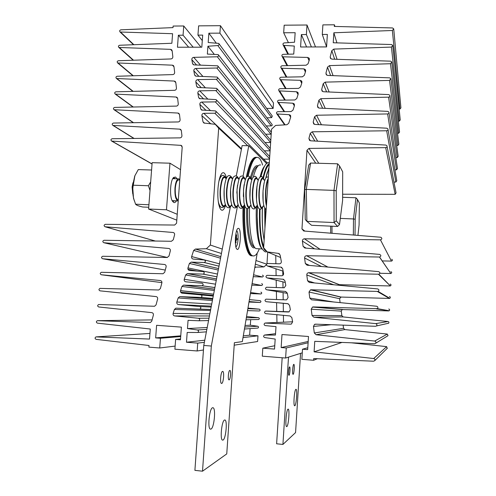 <?xml version="1.0" encoding="UTF-8"?>
<svg xmlns="http://www.w3.org/2000/svg" width="496" height="496" viewBox="0 0 496 496"><rect width="100%" height="100%" fill="white"/><g stroke="black" fill="none" stroke-linecap="round" stroke-linejoin="round"><path stroke-width="0.74" d="M235.86 246.859C236.939 246.332 237.665 243.896 238.043 239.556C238.272 234.571 237.813 231.62 236.685 230.69L236.642 230.677M235.916 240.455L235.761 242.687M236.059 237.175L236.437 237.162L236.598 234.8L236.294 234.937M236.046 242.854L235.743 239.215L235.346 239.047M235.408 237.968L235.829 237.987L236.598 234.8M235.414 237.813L235.829 237.987M235.755 239.5L237.076 239.773L237.156 238.551L235.377 238.396M235.389 238.247L237.156 238.551M236.208 240.486L236.524 239.543M236.611 238.316L236.437 237.162M263.636 247.764L271.535 129.208L275.627 125.432L286.893 124.732L288.697 123.324L290.718 117.106L290.191 115.109L289.056 114.669L276.886 113.937C276.154 112.821 276.458 112.077 277.785 111.699L291.071 111.563L292.987 110.143L294.45 105.648L293.985 103.72L292.783 103.211L277.927 102.387C277.252 101.277 277.562 100.545 278.864 100.186L294.835 99.975L296.757 98.549L298.17 94.19L297.774 92.33L296.503 91.766L278.975 90.861C278.343 89.757 278.665 89.038 279.942 88.691L298.604 88.387L300.52 86.961L301.897 82.733L301.556 80.941L300.229 80.321L280.86 79.707L280.023 79.354C279.434 78.263 279.769 77.55 281.021 77.221L302.368 76.812L304.29 75.38L305.617 71.288L305.331 69.558L303.949 68.882L281.933 68.25L281.071 67.871C280.525 66.786 280.866 66.08 282.1 65.77L306.15 65.205L308.066 63.767L309.343 59.836L309.101 58.168L307.669 57.437L283.011 56.811L282.119 56.408C281.61 55.329 281.957 54.641 283.173 54.337L293.762 54.07L294.289 46.035L284.084 45.396L283.173 44.969C282.695 43.896 283.049 43.214 284.245 42.923L294.537 42.222L295.157 32.705L283.675 32.773L284.177 25.191L307.005 25.011L306.392 34.546L301.376 34.577L300.576 46.977L326.579 46.922L327.36 34.435L322.288 34.466L322.89 24.887L334.409 24.8L334.298 26.418L392.522 27.95L393.731 28.836L392.379 30.485L333.858 32.786L333.238 42.755L391.58 44.541L392.776 45.409L391.437 47.083L333.765 49.104L331.812 50.666L330.206 56.823L330.41 58.268L331.917 59.123L390.631 61.175L391.821 62.025L390.488 63.724L329.462 65.615L327.509 67.165L325.959 73.11L326.219 74.648L327.67 75.423L389.682 77.86L390.86 78.678L389.534 80.414L325.153 82.138L323.2 83.688L321.706 89.416L322.034 91.047L323.417 91.741L388.728 94.593L389.893 95.375C390.085 96.391 389.651 96.987 388.579 97.154L320.838 98.679L318.885 100.223L317.446 105.741L317.855 107.471L319.157 108.078L387.773 111.371L388.914 112.108C389.155 113.15 388.721 113.758 387.624 113.937L316.522 115.239L314.569 116.777L313.187 122.078L313.695 123.919L314.892 124.428L386.812 128.197L387.928 128.879C388.219 129.946 387.798 130.578 386.669 130.77L312.195 131.812L310.248 133.35L308.921 138.434L309.541 140.387L310.626 140.796L385.851 145.068L386.93 145.681C387.289 146.779 386.88 147.436 385.702 147.653L308.977 148.397L306.968 150.3L301.965 228.941L303.738 231.006L380.878 237.255C382.255 238.353 382.112 239.208 380.451 239.841L304.42 238.805C303.075 238.954 302.405 239.711 302.405 241.075L303.087 246.326L304.854 248.019L379.626 254.398C381.263 255.31 381.244 256.184 379.564 257.033L306.584 255.719C305.251 255.886 304.587 256.643 304.6 257.988L305.313 263.494L307.08 265.205L378.64 271.634C380.184 272.36 380.271 273.228 378.894 274.232L308.549 272.726C307.353 272.992 306.77 273.749 306.801 274.982L307.545 280.742L309.324 282.466L377.654 288.914C379.099 289.509 379.273 290.346 378.163 291.431L311.042 289.782L310.527 289.838L309.014 292.051L309.789 298.071L311.575 299.807L376.669 306.243C378.026 306.739 378.256 307.545 377.375 308.661L313.267 306.931L312.53 307.049L311.234 309.2L312.046 315.475L313.832 317.229L375.677 323.628C376.96 324.049 377.239 324.824 376.52 325.946L375.528 326.287L315.506 324.155L314.557 324.359L313.466 326.424L314.309 332.965L316.101 334.732L374.685 341.056C375.9 341.434 376.216 342.178 375.627 343.288L374.536 343.728L314.755 341.335L314.104 351.831L373.693 358.54C374.858 358.881 375.193 359.6 374.697 360.697L373.538 361.218L313.732 358.558L313.639 360.27L301.866 359.327L302.498 349.221L307.675 349.624L308.5 336.493L281.988 334.54L281.145 347.572L286.26 347.969L285.615 358.031L262.285 356.171L262.812 348.167L274.536 349.079L275.187 339.059L264.783 337.578C263.401 336.951 263.264 336.114 264.387 335.079L275.447 335.06L275.999 326.641L265.248 325.593C263.841 324.93 263.729 324.093 264.914 323.076L290.6 324.148L291.443 324L292.621 321.774L291.84 317.589L290.079 315.964L265.713 313.633C264.281 312.933 264.188 312.089 265.453 311.097L288.331 311.99L289.038 311.885L290.346 309.616L289.534 305.282L287.779 303.664L266.178 301.698C264.715 300.96 264.653 300.111 265.986 299.144L286.068 299.882L286.638 299.82L288.077 297.507L287.246 293.049L285.491 291.443L266.643 289.782C265.155 289.007 265.118 288.157 266.532 287.227L284.239 287.785L285.82 285.448L284.964 280.86L283.216 279.267L267.102 277.903C265.596 277.078 265.583 276.222 267.071 275.336L281.852 275.788C283.092 275.497 283.662 274.71 283.569 273.426L282.689 268.72L280.941 267.133L267.561 266.042C266.036 265.174 266.048 264.318 267.617 263.475L279.471 263.816C280.792 263.587 281.406 262.799 281.325 261.448L280.11 254.975L278.479 253.406L267.239 251.894L263.636 247.764M285.113 124.843L277.617 114.198M284.617 111.631L278.696 102.678M285.33 100.099L279.781 91.183M286.087 88.592L280.86 79.707M286.862 77.109L281.933 68.25M287.668 65.639L283.011 56.811M288.498 54.2L284.084 45.396M288.418 42.637L283.675 32.773M315.506 46.946L307.005 25.011M311.389 46.953L306.392 34.546M306.59 46.965L301.376 34.577M326.585 46.86L322.288 34.466M334.887 26.431L334.409 24.8M393.762 29.227L400.917 107.874L399.943 109.058L392.379 30.485M336.914 42.867L333.858 32.786M399.943 109.058L399.15 109.07M392.82 45.83L400.235 119.958L399.261 121.16L391.437 47.083M399.261 121.16L398.35 121.179M391.871 62.484L399.553 132.072L398.586 133.294L390.488 63.724M398.586 133.294L397.532 133.306M390.922 79.186L398.865 144.2L397.904 145.452L389.534 80.414M397.904 145.452L396.695 145.464M389.968 95.939L398.17 156.352L397.222 157.635L388.579 97.154M397.222 157.635L395.827 157.641M389.013 112.747L397.476 168.522L396.54 169.843L387.624 113.937M396.54 169.843L394.915 169.849M388.052 129.599L396.769 180.705L395.858 182.069L386.669 130.77M395.858 182.069L393.96 182.075M387.091 146.512L396.056 192.907L395.169 194.327L385.702 147.653M395.169 194.327L342.631 194.221M391.741 259.228C392.739 260.022 392.634 260.648 391.431 261.094L380.451 239.841M391.431 261.094L382.131 260.921M390.842 271.616C392.032 272.273 392.014 272.912 390.805 273.519L379.471 257.033M390.736 273.513L379.862 273.277M390.147 284.053C391.263 284.586 391.325 285.212 390.333 285.932L378.491 274.269M390.042 285.956L339.425 284.679L338.278 285.2M389.453 296.521C390.495 296.949 390.619 297.557 389.819 298.338L389.341 298.431L377.506 291.561M389.341 298.431L341.081 297.061L339.605 298.697L340.126 302.634M388.752 309.014C389.732 309.368 389.899 309.95 389.261 310.756L376.52 308.903M388.647 310.924L342.203 309.56L341.26 311.116L341.868 315.661L343.17 316.932L388.052 321.532L375.677 323.628M388.052 321.532C388.976 321.836 389.174 322.394 388.659 323.2L387.946 323.448M343.133 325.134L343.554 328.302L344.863 329.58L387.351 334.075L374.685 341.056M387.351 334.075L388.027 335.674L387.556 335.966M341.98 342.426L314.104 351.831M351.441 342.804L386.644 346.642L373.693 358.54M386.644 346.642L387.171 348.39M317.372 358.72L313.639 360.27M307.793 347.727L302.498 349.221M308.19 341.446L281.145 347.572M308.103 342.767L286.26 347.969M302.275 352.836L285.615 358.031M274.753 345.737L262.812 348.167M275.54 333.696L264.957 334.986M292.628 321.792L265.422 323.001M289.211 311.817L265.887 311.048M288.257 303.769L266.178 301.698M287.296 293.341L266.643 289.782M285.256 282.447L267.102 277.903M283.148 271.163L267.561 266.042M280.587 257.511L267.239 251.894M289.552 366.897L289.645 366.897C290.433 367.059 289.831 375.119 289.019 375.286L288.914 375.286C288.12 375.137 288.74 366.99 289.552 366.897M293.762 364.362L293.868 364.362C294.773 364.541 294.072 374.127 293.13 374.319L293.018 374.325C292.107 374.158 292.832 364.448 293.762 364.362M295.876 389.335L296.075 389.317C297.495 389.583 296.335 405.058 294.835 405.765L294.612 405.796C293.173 405.561 294.395 389.757 295.876 389.335M287.99 409.169L288.25 409.132C289.8 409.442 288.542 425.568 286.88 426.56L286.583 426.622C285.014 426.343 286.347 409.845 287.99 409.169M300.557 353.369L295.566 432.586L282.918 444.435L276.619 443.79L282.168 357.759M276.942 322.493L276.805 314.693M276.743 311.407L276.588 302.672M276.532 299.51L276.39 291.462M276.322 287.55L276.185 280.172M276.105 275.621L275.987 268.807M275.894 263.717L275.745 255.477M282.918 444.435L288.505 357.132M283.52 322.202L283.414 315.326M283.365 311.624L283.241 303.298M283.191 299.77L283.086 292.615M283.018 287.792L282.931 281.864M282.838 275.379L282.77 271.045M259.309 248.806C257.195 254.163 255 256.506 252.724 255.831L251.918 255.787C246.754 254.603 242.804 232.01 243.945 206.032C242.804 232.01 246.754 254.603 251.918 255.787L251.119 255.75C246.028 254.547 242.091 232.86 243.04 207.396M252.216 255.874L251.119 255.75M247.219 176.719C250.096 163.376 253.32 156.922 256.885 157.356C253.32 156.922 250.096 163.376 247.219 176.719M246.128 177.965C249.042 163.804 252.359 156.922 256.079 157.331M248.149 176.334C251.1 162.868 254.374 156.575 257.97 157.455C259.755 158.119 261.311 160.654 262.638 165.063M252.724 255.831C247.566 254.646 243.641 231.942 244.801 205.902M257.35 248.707L256.196 248.645C251.949 247.609 248.738 229.028 249.569 207.415M253.295 177.215C255.607 168.355 258.056 164.281 260.66 165.007M237.162 249.376L236.518 248.719C234.366 245.594 235.389 229.977 237.832 228.489L238.613 228.34C241.726 229.369 240.25 250.957 237.162 249.376M229.791 370.419C228.464 370.537 227.658 379.62 228.954 379.868L229.14 379.868C230.466 379.651 231.248 370.679 229.964 370.425L229.964 370.425M222.543 371.399C220.801 371.554 219.747 383.092 221.452 383.433L221.712 383.439C223.46 383.129 224.471 371.758 222.778 371.405L222.543 371.399M212.499 407.768C209.355 408.543 207.347 428.507 210.366 429.133L211.011 429.077C214.179 427.831 216.033 408.4 213.063 407.749L212.499 407.768M224.465 420.05C221.7 420.955 219.864 439.611 222.506 440.126L223.088 440.051C225.872 438.737 227.577 420.546 224.986 420.007L224.465 420.05M237.497 206.082L211.327 346.041L202.511 471.2L226.753 453.908L234.366 342.736L242.333 341.595L257.226 253.078M266.65 163.562L248.775 145.762L243.059 176.316M230.355 206.975L203.775 345.445L194.903 470.351L202.511 471.2M248.775 145.762L242.135 145.601L236.307 175.962M211.327 346.041L203.775 345.445M225.612 205.065C223.932 210.31 222.158 211.575 220.286 208.847C218.246 204.712 217.477 197.923 217.973 188.48C218.649 180.445 220.026 175.33 222.103 173.141C223.882 171.827 225.339 173.495 226.467 178.157M221.396 176.167L220.534 175.584M266.966 263.686L267.735 252.104M218.686 128.166L215.239 124.304L203.868 123.02L202.976 121.78L201.878 115.655C201.822 114.303 202.461 113.528 203.788 113.324L214.824 113.212C216.188 112.772 216.436 112.003 215.58 110.924L201.481 110.007L200.651 108.804L199.857 104.383C199.801 103.038 200.44 102.263 201.76 102.058L215.326 101.878C216.665 101.451 216.926 100.694 216.113 99.615L199.392 98.599L198.611 97.427L197.842 93.155C197.786 91.81 198.425 91.035 199.739 90.83L215.822 90.57C217.143 90.16 217.422 89.41 216.647 88.331L198.202 87.507L197.315 87.228L196.571 86.087L195.833 81.958C195.784 80.619 196.416 79.844 197.73 79.633L216.324 79.279C217.626 78.883 217.911 78.145 217.174 77.066L196.168 76.198L195.244 75.894L194.55 74.791L193.831 70.804C193.781 69.471 194.413 68.696 195.728 68.479L216.82 68.02C218.104 67.636 218.395 66.904 217.701 65.825L194.134 64.902L193.18 64.573L192.522 63.5L191.834 59.681C191.785 58.348 192.417 57.573 193.725 57.356L217.316 56.773C218.581 56.408 218.885 55.682 218.221 54.61L207.359 54.083L207.923 46.233L217.812 45.558C219.058 45.198 219.368 44.485 218.742 43.412L208.196 42.507L208.872 33.207L219.902 33.145L220.435 25.687L198.629 25.86L197.947 35.123L202.697 35.098L201.81 47.182L177.463 47.232L178.368 35.228L183.061 35.204L183.749 25.978L173.116 26.059L173.011 27.609L120.857 29.822C119.592 30.25 119.338 30.975 120.082 32.004L172.589 33.709L171.87 43.264L119.623 45.26C118.339 45.7 118.091 46.438 118.879 47.467L170.568 49.352L171.492 49.668L172.162 50.84L172.837 56.742C172.825 58.013 172.205 58.745 170.965 58.943L118.383 60.735C117.081 61.194 116.845 61.944 117.676 62.967L172.385 65.174L173.265 65.46L173.984 66.675L174.642 72.391C174.629 73.662 174.003 74.4 172.763 74.592L117.143 76.254C115.822 76.731 115.599 77.488 116.473 78.511L174.214 81.065L175.038 81.319L175.813 82.578L176.452 88.108C176.44 89.385 175.813 90.117 174.573 90.309L115.903 91.816C114.557 92.312 114.347 93.074 115.264 94.091L176.049 97.024L176.818 97.247L177.655 98.549L178.269 103.893C178.256 105.171 177.63 105.908 176.384 106.094L114.65 107.415C113.286 107.93 113.088 108.698 114.061 109.715L177.89 113.051L178.591 113.243L179.502 114.588L180.098 119.741C180.085 121.024 179.453 121.762 178.207 121.942L113.404 123.051C112.015 123.597 111.829 124.372 112.852 125.383L179.744 129.152L180.37 129.307L181.356 130.702L181.927 135.662C181.92 136.952 181.288 137.683 180.036 137.863L112.152 138.737C110.738 139.302 110.571 140.083 111.643 141.081L181.121 145.378L182.199 147.182L176.57 223.225L174.654 225.048L105.307 224.328C103.782 225.041 103.701 225.854 105.071 226.759L173.011 232.475C174.239 232.742 174.759 233.529 174.58 234.837L173.265 239.816L171.411 241.273L104.036 240.275C102.492 241.019 102.43 241.831 103.838 242.718L168.776 248.471C170.004 248.75 170.531 249.538 170.345 250.846L168.975 256.048L167.164 257.498L102.691 256.265C101.203 257.046 101.159 257.858 102.56 258.72L164.542 264.492C165.769 264.771 166.29 265.565 166.11 266.879L164.678 272.298L162.973 273.742L101.358 272.304C99.919 273.11 99.888 273.928 101.277 274.759L160.301 280.525C161.529 280.81 162.049 281.61 161.87 282.925L160.375 288.567L158.776 289.999L100.018 288.381C98.63 289.224 98.617 290.042 99.994 290.842L156.06 296.577C157.282 296.868 157.802 297.668 157.623 298.983L156.073 304.854L154.566 306.268L98.679 304.507C97.334 305.375 97.34 306.193 98.704 306.968L151.813 312.641C153.035 312.939 153.555 313.745 153.369 315.065L151.764 321.154L150.35 322.549L97.334 320.683C96.038 321.569 96.063 322.388 97.408 323.138L150.288 329.028L149.525 339.066L95.988 336.896C94.742 337.807 94.786 338.625 96.112 339.357L148.998 345.489L148.868 347.119L159.718 347.987L160.444 338.266L155.657 337.894L156.6 325.302L181.381 327.124L180.457 339.81L175.621 339.438L174.902 349.196L197.166 350.976L197.73 343.114L186.477 342.24L187.184 332.463L197.681 332.481C198.902 331.508 198.822 330.671 197.439 329.983L187.463 328.557L188.065 320.335L198.784 320.769C200.055 319.815 199.993 318.978 198.592 318.265L174.697 315.946C173.395 315.623 172.875 314.774 173.129 313.398L174.4 309.485L175.851 308.177L199.888 309.082C201.209 308.146 201.159 307.309 199.745 306.565L178.405 304.556C177.103 304.24 176.582 303.391 176.836 302.014L178.163 297.947L179.682 296.633L200.985 297.408C202.356 296.496 202.331 295.659 200.892 294.891L182.113 293.179C180.811 292.869 180.29 292.02 180.544 290.644L181.914 286.452L183.508 285.119L202.077 285.752C203.503 284.871 203.49 284.028 202.046 283.228L185.82 281.809C184.518 281.499 183.991 280.655 184.245 279.285L185.659 274.958L187.339 273.612L203.162 274.121C204.643 273.265 204.656 272.428 203.186 271.597L189.528 270.438C188.226 270.134 187.699 269.297 187.953 267.921L189.404 263.463L191.165 262.117L204.247 262.502C205.784 261.683 205.815 260.84 204.333 259.978L193.229 259.073C191.927 258.776 191.4 257.939 191.654 256.568L193.657 250.412L195.418 249.06L206.361 248.719L210.378 245.049L218.686 128.166L241.409 149.395M210.378 245.049L222.276 249.085M255.973 260.518L266.569 264.114M215.239 124.304L241.496 148.924M214.824 113.212L247.684 145.737M263.581 159.142L269.539 159.154M215.326 101.878L269.57 158.701M264.306 150.827L270.097 150.827M215.822 90.57L270.115 150.586M264.988 142.519L270.649 142.507L216.324 79.279M265.633 134.218L271.207 134.174M216.82 68.02L270.977 134.199M266.247 125.934L271.3 125.903C272.242 125.643 272.465 125.116 271.963 124.316L218.494 54.957M217.316 56.773L271.3 125.903M207.923 46.233L214.229 54.262M266.978 117.843L271.628 117.62L272.304 116.045L218.996 43.76M217.812 45.558L271.628 117.62M208.872 33.207L216.188 43.016M266.65 108.376L273.129 108.469L273.494 102.963L220.435 25.687M219.902 33.145L273.129 108.469M197.947 35.123L202.294 40.622M178.368 35.228L188.666 47.207M183.061 35.204L193.173 47.194M183.749 25.978L201.004 47.182M120.664 32.178L133.877 44.714M119.431 47.622L133.529 60.221M118.197 63.104L133.294 75.77M116.957 78.628L133.201 91.369M115.711 94.197L133.275 107.012M114.464 109.802L133.567 122.71M113.212 125.451L134.125 138.452M111.96 141.137L152.043 163.922M105.115 226.765L155.372 241.037M103.838 242.718L167.394 257.486M102.56 258.72L165.267 270.066M101.277 274.759L161.925 282.639M97.607 320.664L152.092 319.901M96.311 336.871L149.953 333.436M159.718 347.987L175.131 346.096M160.444 338.266L180.693 336.536M155.657 337.894L180.749 335.829M175.621 339.438L180.519 338.966M197.166 350.976L203.453 349.99M234.199 345.179L257.604 341.521L257.982 335.798L249.643 335.178L250.083 328.625M197.73 343.114L204.383 342.308M243.003 337.615L257.982 335.798M186.477 342.24L204.786 340.194M243.294 335.885L249.643 335.178M257.591 328.085L257.908 328.054C258.807 327.341 258.738 326.734 257.715 326.232L250.319 325.196L250.685 319.684M197.439 329.983L206.857 329.394M244.782 327.038L257.715 326.232M187.463 328.557L207.223 327.496M245.043 325.481L250.319 325.196M258.391 319.542L258.67 319.517C259.606 318.816 259.557 318.209 258.515 317.688L246.549 316.547M198.592 318.265L209.014 318.165M246.338 317.806L258.515 317.688M199.646 309.107L210.688 309.461M259.433 310.992L247.547 310.608L259.433 310.992C260.406 310.31 260.369 309.696 259.315 309.157L247.969 308.097M199.745 306.565L211.147 307.061M247.876 308.661L259.315 309.157M248.986 302.045L260.195 302.473C261.206 301.81 261.181 301.202 260.115 300.638L249.401 299.596M200.713 297.42L212.796 298.456M260.195 302.473L249.073 301.525L259.997 302.486M200.973 294.897L213.249 296.087M250.412 293.582L260.952 293.967C262.006 293.328 261.993 292.714 260.915 292.125M201.86 285.758L214.886 287.575M250.585 292.547L260.797 293.973M251.832 285.126L261.708 285.473C262.799 284.853 262.806 284.239 261.714 283.625M203.007 274.121L216.95 276.818M261.708 285.473L252.092 283.607L261.59 285.473M253.251 276.681L262.465 276.985C263.599 276.39 263.612 275.776 262.514 275.137M204.154 262.496L218.99 266.191M262.465 276.985L253.574 274.772L262.39 276.979M254.764 267.691L255.849 267.121L263.965 266.91L266.389 264.728M206.361 248.719L221.427 253.481M255.353 264.194L263.965 266.91M219.536 207.198L220.447 206.671M176.415 200.837C175.559 202.331 174.654 202.883 173.712 202.486L172.478 201.221C169.359 196.701 170.196 180.153 173.674 177.425L175.603 177.06L177.01 178.808M175.175 178.746L174.139 177.977L173.061 178.176M172.453 201.178L172.961 201.432L174.586 200.762M180.538 169.663L169.967 163.196L166.476 209.777L177.233 214.297M169.967 163.196L152.142 162.676L148.595 209.027L176.799 220.162M166.476 209.777L148.595 209.027M340.299 218.395L353.499 218.953L355.967 197.774L357.467 199.466L355.192 219.238L355.024 235.147M342.618 197.284L355.967 197.774M353.344 235.011L353.499 218.953L355.192 219.238M331.985 226.201L332.01 233.287M330.689 233.182L330.665 226.145M357.932 235.383L359.079 225.06L359.371 203.019L357.467 199.466M219.945 178.287L219.728 177.841M218.872 204.904L219.127 204.47M304.662 189.701L306.292 189.404L306.894 221.365L305.251 219.486L304.662 189.701L308.698 165.118L310.577 163.041L306.292 189.404L333.982 190.377L337.633 163.804L339.574 166.005L336.22 190.817L336.245 220.825L339.512 224.545L342.612 200.384L342.693 171.839L339.574 166.005M310.577 163.041L337.633 163.804M336.245 220.825L334.056 222.549L306.894 221.365L311.569 225.289L337.633 226.455L334.056 222.549L333.982 190.377L336.22 190.817M339.512 224.545L337.633 226.455M132.717 193.682L132.11 187.004L132.959 182.77M178.293 199.807L177.835 199.789C175.9 198.555 175.057 194.723 175.299 188.288C175.882 182.745 177.053 179.974 178.833 179.974L179.769 180.005M178.225 200.917L177.766 200.892C175.621 199.516 174.685 195.257 174.958 188.108C175.596 181.945 176.905 178.864 178.876 178.87L179.806 179.558M150.666 181.914L148.397 185.746L150.015 190.476M134.447 201.116L133.498 198.239L132.624 185.733L134.794 175.937M148.732 207.26L142.699 207.006C138.496 206.02 136.127 205.09 135.6 204.209L148.924 204.755M151.578 170.01L138.285 169.595L134.887 175.72L133.275 185.2C132.407 189.77 132.599 194.432 133.858 199.181L135.6 204.209M133.275 185.2L148.397 185.746M290.693 117.186L289.056 114.669M294.37 105.877L292.783 103.211M298.046 94.569L296.503 91.766M301.723 83.272L300.229 80.321M305.4 71.97L303.949 68.882M309.07 60.667L307.669 57.437M337.051 59.303L333.765 49.104M334.651 59.222L331.812 50.666M330.875 58.77L330.206 56.823M333.076 75.64L329.462 65.615M330.615 75.541L327.509 67.165M326.74 75.144L325.959 73.11M329.139 91.989L325.153 82.138M326.61 91.884L323.2 83.688M322.617 91.531L321.706 89.416M325.252 108.37L320.838 98.679M322.636 108.246L318.885 100.223M318.513 107.936L317.446 105.741M321.427 124.769L316.522 115.239M318.717 124.626L314.569 116.777M314.433 124.347L313.187 122.078M317.682 141.199L312.195 131.812M314.861 141.038L310.248 133.35M310.372 140.765L308.921 138.434M318.81 163.277L308.977 148.397M315.741 163.19L306.968 150.3M304.879 231.099L301.965 228.941M320.125 249.327L304.42 238.805M314.576 248.849L302.405 241.075M306.1 248.13L303.087 246.326M327.899 267.077L306.615 255.719M321.464 266.495L304.6 257.988M309.504 265.422L305.313 263.494M339.425 284.679L308.822 272.713M333.678 284.766L306.801 274.982M314.6 282.968L307.545 280.742M341.081 297.061L311.042 289.782M339.605 298.697L309.014 292.051M333.734 302.002L309.789 298.071M342.742 309.473L313.267 306.931M341.26 311.116L311.234 309.2M341.868 315.661L312.046 315.475M343.17 316.932L313.832 317.229M331.179 324.713L313.466 326.424M343.554 328.302L314.309 332.965M344.863 329.58L316.101 334.732M291.016 324.124L290.6 324.148M285.851 291.512L285.491 291.443M283.873 279.446L283.216 279.267M281.864 267.456L280.941 267.133M279.459 253.84L278.479 253.406M254.349 246.946L254.237 246.909C250.189 245.904 247.089 228.799 247.727 208.525M254.857 247.628C250.096 250.337 245.911 231.824 246.698 208.332M251.236 178.858C253.158 171.219 255.254 167.115 257.517 166.538M250.437 177.624C252.848 168.597 255.397 164.684 258.075 165.893M265.217 224.056L265.186 208.562M263.717 246.593C260.902 239.233 259.675 226.709 260.04 209.021M263.475 178.213C265.211 170.605 267.108 166.117 269.167 164.74M264.932 228.29L264.715 207.917M262.341 207.849C262.006 217.639 262.272 226.35 263.14 233.969L264.126 240.417L263.264 234.558C262.372 226.715 262.105 217.756 262.452 207.681M265.72 178.262L267.412 171.808M266.402 250.933C262.111 251.019 258.745 231.948 259.544 208.878M259.383 241.471C257.988 234.955 257.25 226.498 257.182 216.107L257.399 205.722M266.798 251.391C265.782 252.873 263.878 251.478 261.088 247.213C258.85 242.463 257.548 232.097 257.182 216.107L257.926 231.762L257.151 215.94L257.362 205.735M260.047 177.159C261.497 171.331 263.072 167.592 264.771 165.924M261.516 248.167C257.92 244.602 255.527 226.722 256.358 206.987M263.054 177.599C264.945 169.341 267.009 164.697 269.241 163.649M265.782 178.163L268.981 167.592M268.299 177.004L268.373 176.657M202.976 121.78L204.594 123.225M201.878 115.655L210.794 123.857M203.788 113.324L241.533 148.75M200.651 108.804L202.157 110.23M199.857 104.383L206.1 110.397M201.76 102.058L210.434 110.571M198.611 97.427L200.031 98.834M197.842 93.155L203.645 98.983M199.739 90.83L207.867 99.138M196.571 86.087L197.916 87.476M195.833 81.958L201.24 87.612M197.73 79.633L205.356 87.755M194.55 74.791L195.821 76.155M193.831 70.804L198.877 76.285M195.728 68.479L202.901 76.409M192.522 63.5L193.725 64.84M191.834 59.681L196.54 64.97M193.725 57.356L200.483 65.088M170.568 49.352L172.186 51.082M172.385 65.174L173.997 66.805M174.214 81.065L175.82 82.596M176.049 97.024L177.642 98.456M177.89 113.051L179.465 114.371M179.744 129.152L181.282 130.349M180.575 145.254L182.063 146.32M173.011 232.475L173.805 232.742M168.776 248.471L169.365 248.632M164.542 264.492L164.908 264.566M187.972 269.229L197.129 271.083M180.525 290.706L213.609 294.221M180.687 292.225L213.367 295.492M174.697 315.946L209.436 315.971M173.129 313.398L209.851 313.807M174.4 309.485L210.49 310.465M178.405 304.556L211.321 306.137M176.836 302.014L211.724 304.042M178.163 297.947L212.4 300.526M180.017 296.614L212.641 299.268M180.544 290.644L213.621 294.171M181.914 286.452L214.328 290.495M183.768 285.107L214.582 289.162M184.245 279.285L215.537 284.177M185.659 274.958L216.275 280.339M187.513 273.612L216.547 278.926M187.953 267.921L217.477 274.065M189.404 263.463L218.246 270.06M191.264 262.117L218.538 268.559M191.654 256.568L219.443 263.822M193.657 250.412L220.522 258.218M195.418 249.06L220.819 256.655M254.907 266.842L255.849 267.121M243.604 188.641L243.362 196.063M250.275 187.19L249.916 197.991M256.953 186.192L256.5 199.466M263.63 185.43L263.035 190.811L263.097 200.719M260.102 206.206L260.406 205.592M253.685 206.063L253.995 205.474M247.287 205.908L247.616 205.344M240.907 205.741L241.248 205.195M219.84 178.51L219.635 178.138M218.804 204.6L219.04 204.24M226.263 178.603C223.572 174.251 221.551 177.766 220.205 189.15C219.226 201.252 222.692 211.005 225.432 204.619M226.114 178.758C223.603 175.417 221.755 178.926 220.577 189.28C219.685 200.341 222.723 209.616 225.314 204.414M232.581 178.957C229.964 174.381 227.98 177.853 226.622 189.379C225.643 201.624 229.059 211.377 231.737 204.736M232.388 178.975C229.958 175.615 228.16 179.124 226.994 189.509C226.114 200.57 229.028 209.858 231.551 204.687L231.731 204.65M238.861 179.168C236.332 174.58 234.403 178.064 233.064 189.615C232.097 201.878 235.395 211.643 237.999 204.978M238.688 179.205C236.332 175.807 234.583 179.323 233.43 189.745C232.556 200.818 235.371 210.124 237.826 204.935M237.503 185.268L237.02 189.757L237.342 201.357M244.305 205.226C242.73 208.128 241.298 209.014 240.002 207.892C239.134 207.762 238.278 205.809 237.448 202.027L237.02 189.751C238.291 180.11 239.748 175.596 241.391 176.223C242.649 175.46 243.908 176.514 245.179 179.385C242.724 174.778 240.845 178.262 239.531 189.844C238.57 202.145 241.75 211.922 244.286 205.22M245.005 179.434C242.73 175.999 241.025 179.515 239.89 189.974C238.979 201.618 241.98 210.918 244.385 204.612M244.113 184.63L243.499 189.987L243.908 202.38M251.491 179.614C249.141 174.976 247.318 178.461 246.022 190.08C245.067 202.411 248.13 212.201 250.592 205.456C248.992 208.37 247.566 209.256 246.326 208.122C245.532 208.047 244.726 206.125 243.908 202.362L243.499 189.98C244.757 180.321 246.165 175.813 247.733 176.446C249.085 175.696 250.337 176.75 251.503 179.614M251.348 179.67C249.153 176.192 247.498 179.701 246.376 190.21C245.52 201.252 248.087 210.577 250.399 205.505M250.734 184.084L249.996 190.222C249.686 195.281 249.848 199.646 250.492 203.317M257.753 179.899L257.815 179.862C255.576 175.169 253.809 178.653 252.532 190.315C251.584 202.653 254.522 212.455 256.909 205.722M257.715 179.918C255.601 176.378 253.989 179.887 252.879 190.445C252.036 201.481 254.479 210.812 256.723 205.784M257.374 183.619L256.525 190.458C256.196 195.87 256.382 200.44 257.083 204.166M264.207 180.06C262.031 175.373 260.319 178.87 259.061 190.551C258.131 202.895 260.927 212.703 263.246 206.001C261.367 209.052 260.109 210 259.501 208.853C258.664 208.828 257.852 207.235 257.064 204.079C256.42 200.204 256.24 195.66 256.525 190.452C257.728 177.797 259.792 176.917 261.101 176.731C261.851 176.061 262.886 177.171 264.213 180.06M264.108 180.166C262.074 176.557 260.505 180.067 259.402 190.681C258.577 201.705 260.896 211.048 263.066 206.069M264.021 183.229L263.066 190.693C262.725 196.447 262.936 201.202 263.686 204.947M268.255 178.479C266.978 180.395 266.098 184.5 265.62 190.786C265.255 197.172 265.521 202.213 266.426 205.921M268.175 179.657C267.096 181.753 266.358 185.51 265.955 190.917C265.633 196.385 265.819 200.905 266.519 204.47M260.35 206.844L260.648 206.218M253.946 206.683L254.256 206.076M247.56 206.516L247.888 205.921M241.205 206.336L241.546 205.753M230.559 189.522L230.783 200.173M232.599 178.944C230.063 173.78 225.878 172.639 224.13 189.28L224.248 198.846M290.737 115.959L290.191 115.109M284.617 124.874L276.886 113.937M294.481 104.544L293.985 103.72M284.072 111.637L277.927 102.387M298.214 93.13L297.774 92.33M284.76 100.105L278.975 90.861M301.946 81.722L301.556 80.941M285.485 88.604L280.023 79.354M305.679 70.308L305.331 69.558M286.242 77.122L281.071 67.871M309.405 58.888L309.101 58.168M287.023 65.652L282.119 56.408M287.835 54.219L283.173 44.969M390.805 273.519L379.564 257.033M327.868 267.071L306.584 255.719M390.333 285.932L378.894 274.232M339.227 284.692L308.549 272.726M389.819 298.338L378.163 291.431M340.709 297.098L310.527 289.838M389.261 310.756L377.375 308.661M342.203 309.56L312.53 307.049M388.659 323.2L376.52 325.946M316.646 324.192L314.557 324.359M388.027 335.674L375.627 343.288M387.376 348.192L374.697 360.697M264.126 240.386L263.14 233.969L264.126 240.43M261.931 248.942L256.196 248.645M269.303 162.719C266.172 162.012 263.401 166.687 260.995 176.743M224.986 420.007L224.669 419.976M213.063 407.749L212.672 407.712M221.768 173.482L222.103 173.141M215.952 111.296L267.449 163.035M216.461 99.987L269.712 156.575M216.975 88.697L270.258 148.428M217.484 77.432L270.797 140.312M217.986 66.185L271.337 132.234M120.082 32.004L133.505 44.727M118.879 47.467L133.182 60.233M171.492 49.668L171.907 50.108M117.676 62.967L132.971 75.783M173.265 65.46L173.712 65.912M116.473 78.511L132.897 91.376M175.038 81.319L175.516 81.778M115.264 94.091L132.996 107.018M176.818 97.247L177.332 97.712M114.061 109.715L133.312 122.71M178.591 113.243L179.149 113.708M112.852 125.383L133.895 138.458M180.37 129.307L180.972 129.772M111.643 141.081L152.036 164.027M181.121 145.378L181.765 145.843M105.071 226.759L155.347 241.031M180.668 292.187L213.373 295.467M197.681 332.481L206.392 331.843M244.447 329.04L257.908 328.054M198.784 320.769L208.556 320.565M246.004 319.784L258.67 319.517M175.851 308.177L181.443 308.363M199.888 309.082L210.688 309.423M179.682 296.633L212.635 299.305M200.985 297.408L212.803 298.418M183.508 285.119L214.576 289.193M202.077 285.752L214.892 287.544M250.592 292.522L260.952 293.967M187.339 273.612L216.541 278.957M203.162 274.121L216.957 276.793M191.165 262.117L218.531 268.578M204.247 262.502L218.996 266.166M174.139 177.977L173.588 177.959M243.375 196.577L243.629 188.356M249.941 198.406L250.3 187.017M256.525 199.845L256.494 190.576L256.965 186.068M263.128 201.072L263.035 190.811L263.649 185.33M262.954 206.131L263.94 205.964M256.599 205.846L257.449 205.691M250.269 205.567L250.988 205.425M243.958 205.288L244.547 205.164M237.665 205.009L238.123 204.904M236.871 193.198L236.933 191.295M239.965 202.232L240.393 202.25L239.965 202.232M246.419 202.486L246.841 202.498L246.419 202.486M252.892 202.74L253.301 202.752L252.892 202.74M259.383 202.994L259.792 203.007L259.383 202.994M218.848 181.499C221.284 173.439 223.944 174.208 226.281 178.566M238.024 204.984C236.573 207.979 234.937 208.717 233.12 207.204C231.998 206.293 230.014 201.897 230.559 189.515C231.57 181.152 232.841 176.768 234.379 176.353C235.997 175.144 237.497 176.08 238.88 179.168M256.928 205.722C255.167 208.63 253.909 209.597 253.152 208.624C251.856 209.12 249.327 203.577 249.996 190.216C251.143 178.002 253.351 176.539 254.69 176.52C255.39 175.838 256.444 176.948 257.852 179.85M266.203 209.225C265.614 209.231 264.938 208.401 264.176 206.727C263.116 203.614 262.744 198.27 263.072 190.693C264.721 173.817 267.604 177.494 268.348 177.016M224.13 189.28C223.591 201.599 225.612 206.007 226.79 206.956C228.594 208.506 230.249 207.774 231.762 204.743M218.228 201.165C219.902 209.306 223.181 208.729 225.451 204.662M177.835 199.789L178.306 199.807M172.18 200.669L177.766 200.892M172.763 178.665L178.368 178.851M133.498 198.239L133.858 199.181M134.59 176.427L134.887 175.72"/></g></svg>
